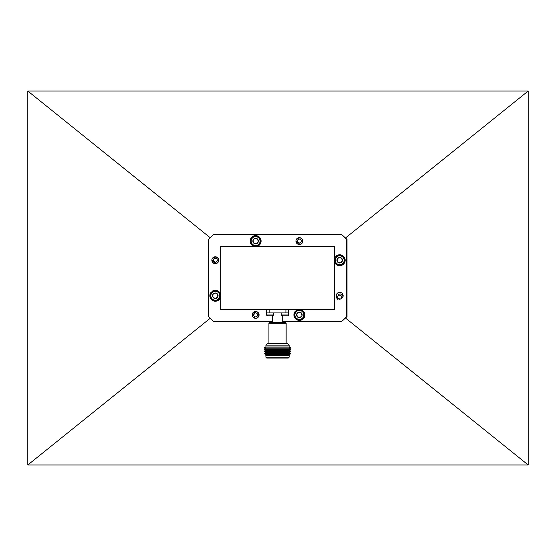 <?xml version="1.0" encoding="UTF-8"?>
<svg xmlns="http://www.w3.org/2000/svg" width="556" height="556" viewBox="0 0 556 556"><rect width="100%" height="100%" fill="white"/><g stroke="black" fill="none" stroke-linecap="round" stroke-linejoin="round"><path stroke-width="0.83" d="M220.774 246.516L334.295 246.516L334.295 309.483L220.774 309.483L220.774 246.516M282.705 321.743L341.398 321.743L346.562 316.572L346.562 239.427L341.398 234.257L213.678 234.257L208.514 239.427L208.514 316.572L213.678 321.743L272.37 321.743M218.751 260.243A3.447 3.447 0 0 1 213.58 263.224A3.447 3.447 0 0 1 213.58 257.261A3.447 3.447 0 0 1 218.751 260.243M302.818 241.082A3.447 3.447 0 0 1 297.655 244.063A3.447 3.447 0 0 1 297.655 238.1A3.447 3.447 0 0 1 302.818 241.082M336.707 297.446A3.447 3.447 0 0 1 338.833 292.428A3.447 3.447 0 0 1 342.711 297.439M259.075 314.918A3.447 3.447 0 0 1 253.911 317.9A3.447 3.447 0 0 1 253.911 311.937A3.447 3.447 0 0 1 259.075 314.918M267.644 315.85L266.352 314.988L266.352 312.924L273.76 312.924L273.76 314.988L272.468 315.85M288.64 312.924L281.232 312.924L281.232 314.988L288.64 314.988L288.64 312.924M282.524 315.85L281.232 314.988M282.094 315.85L287.348 315.85M267.214 315.85L272.899 315.85M268.923 323.258L269.785 322.397L285.284 322.397L286.145 323.258L268.923 323.258L268.923 343.406M289.162 345.13L287.438 343.406L267.631 343.406L265.914 345.13L289.162 345.13L289.162 347.02L290.885 347.931L264.19 347.931L265.914 347.02L289.162 347.02M264.19 347.931L265.754 348.848L289.315 348.848L290.885 347.931M265.754 348.848L264.19 349.759L290.885 349.759L289.315 348.848M264.19 349.759L265.754 350.669L289.315 350.669L290.885 349.759M265.754 350.669L264.19 351.58L290.885 351.58L289.315 350.669M264.19 351.58L265.754 352.49L289.315 352.49L290.885 351.58M265.754 352.49L264.19 353.401L290.885 353.401L289.315 352.49M264.19 353.401L265.754 354.311L289.315 354.311L290.885 353.401M265.754 354.311L264.99 354.756L290.079 354.756L289.315 354.311M264.99 354.756L265.914 355.291L289.162 355.291L290.079 354.756M265.914 355.291L265.914 357.181L289.162 357.181L289.162 355.291M265.914 357.181L266.776 358.043L288.3 358.043L289.162 357.181M285.916 309.483L285.916 312.924L269.16 312.924L269.16 309.483M266.602 309.483L266.602 312.924M288.474 312.924L288.474 309.483M210.856 295.757A4.448 4.448 0 0 0 217.528 299.615A4.448 4.448 0 0 0 217.528 291.907A4.448 4.448 0 0 0 210.856 295.757M212.913 297.14A2.759 2.759 0 0 0 217.695 297.14A2.759 2.759 0 0 0 215.304 292.998A2.759 2.759 0 0 0 212.913 297.14L215.304 298.523L217.695 297.14L217.695 294.381L215.304 292.998L212.913 294.381L212.913 297.14L212.913 294.381L215.241 293.033M212.976 297.175L215.304 298.523L217.695 297.14M217.695 297.071L217.695 294.381M217.632 294.339L215.304 292.998M215.797 300.428L214.025 300.532L212.19 299.601L210.898 298.002L210.37 296.021L210.689 293.985L211.808 292.261L215.047 290.823L217.076 291.142L218.8 292.261L220.239 295.5L219.147 298.871L217.549 300.164L215.797 300.428M251.618 243A4.448 4.448 0 0 0 259.305 243.597A4.448 4.448 0 0 0 255.982 236.647A4.448 4.448 0 0 0 251.618 243M254.071 243.361A2.759 2.759 0 0 0 258.387 241.297A2.759 2.759 0 0 0 254.446 238.587A2.759 2.759 0 0 0 254.071 243.361L256.823 243.577L258.387 241.297L257.199 238.802L254.446 238.587L252.883 240.866L254.071 243.361L252.883 240.866L254.405 238.649M254.141 243.361L256.823 243.577L258.387 241.297M258.359 241.234L257.199 238.802M257.129 238.802L254.446 238.587M258.088 245.085L256.538 245.94L254.481 245.891L252.626 245.001L251.291 243.445L250.825 239.928L251.708 238.072L253.272 236.738L256.789 236.272L258.644 237.162L259.979 238.719L260.562 240.692L260.291 242.729L259.221 244.48L258.088 245.085M335.734 262.244A4.448 4.448 0 0 0 343.427 262.682A4.448 4.448 0 0 0 339.959 255.802A4.448 4.448 0 0 0 335.734 262.244M338.194 262.55A2.759 2.759 0 0 0 342.461 260.396A2.759 2.759 0 0 0 338.465 257.775A2.759 2.759 0 0 0 338.194 262.55L340.946 262.71L342.461 260.396L341.224 257.928L338.465 257.775L336.95 260.083L338.194 262.55L336.95 260.083L338.423 257.831M338.263 262.557L340.946 262.71L342.461 260.396M342.433 260.333L341.224 257.928M341.155 257.928L338.465 257.775M342.246 264.19L340.71 265.08L338.653 265.073L335.692 263.127L334.865 261.244L334.879 259.186L336.818 256.226L338.701 255.399L340.758 255.412L343.719 257.352L344.546 259.235L344.539 261.292L343.691 263.169L342.246 264.19M294.993 315.683A4.448 4.448 0 0 0 302.235 318.331A4.448 4.448 0 0 0 300.9 310.741A4.448 4.448 0 0 0 294.993 315.683M297.258 316.691A2.759 2.759 0 0 0 301.971 315.864A2.759 2.759 0 0 0 298.899 312.194A2.759 2.759 0 0 0 297.258 316.691L299.851 317.636L301.971 315.864L301.491 313.146L298.899 312.194L296.779 313.973L297.258 316.691L296.779 313.973L298.843 312.243M297.321 316.718L299.851 317.636L301.971 315.864M301.957 315.794L301.491 313.146M301.428 313.118L298.899 312.194M300.664 319.436L298.94 319.839L296.974 319.241L294.701 316.524L294.826 312.979L296.007 311.297L297.773 310.241L299.816 309.998L301.776 310.595L304.049 313.313L304.299 315.356L303.694 317.323L302.346 318.866L300.664 319.436M215.304 257.219A3.016 3.016 0 0 0 214.241 257.414M213.184 262.397A3.016 3.016 0 0 1 212.281 260.243L215.645 262.342A2.134 2.134 0 0 1 214.053 261.966L213.045 260.243L213.184 262.397M217.292 260.243A1.995 1.995 0 0 0 215.304 258.248A1.995 1.995 0 0 0 213.309 260.243A1.995 1.995 0 0 0 215.304 262.23A1.995 1.995 0 0 0 217.292 260.243M258.651 315.03A3.016 3.016 0 0 0 257.866 312.882M253.564 312.722A3.016 3.016 0 0 1 255.746 311.902L253.522 315.183A2.134 2.134 0 0 1 253.953 313.605L255.718 312.66L253.564 312.722M255.558 316.913A1.995 1.995 0 0 0 257.623 314.995A1.995 1.995 0 0 0 255.711 312.924A1.995 1.995 0 0 0 253.64 314.842A1.995 1.995 0 0 0 255.558 316.913M339.709 294.145A3.016 3.016 0 0 0 338.653 294.339M337.596 299.316A3.016 3.016 0 0 1 336.693 297.161L340.057 299.267A2.134 2.134 0 0 1 338.458 298.892L337.45 297.161L337.596 299.316M341.704 297.161A1.995 1.995 0 0 0 339.709 295.173A1.995 1.995 0 0 0 337.714 297.161A1.995 1.995 0 0 0 339.709 299.156A1.995 1.995 0 0 0 341.704 297.161M299.378 238.058A3.016 3.016 0 0 0 298.315 238.246M297.258 243.229A3.016 3.016 0 0 1 296.355 241.075L299.719 243.174A2.134 2.134 0 0 1 298.127 242.798L297.119 241.075L297.258 243.229M301.366 241.075A1.995 1.995 0 0 0 299.378 239.08A1.995 1.995 0 0 0 297.384 241.075A1.995 1.995 0 0 0 299.378 243.069A1.995 1.995 0 0 0 301.366 241.075M255.962 311.701A3.239 3.239 0 0 1 255.906 318.143M299.705 237.85A3.239 3.239 0 0 1 299.649 244.299M211.669 292.63L211.162 292.192A5.47 5.47 0 0 0 213.921 301.046A5.47 5.47 0 0 0 220.662 294.687A5.47 5.47 0 0 0 211.982 291.413L212.392 291.942M252.063 238.01L251.493 237.516A5.47 5.47 0 0 0 255.065 246.516M256.205 246.516A5.47 5.47 0 0 0 260.715 239.059A5.47 5.47 0 0 0 252.313 236.738L252.778 237.342M295.653 311.714L295.229 311.353A5.47 5.47 0 0 0 296.716 319.693A5.47 5.47 0 0 0 304.591 316.566A5.47 5.47 0 0 0 299.948 309.483M298.801 309.483A5.47 5.47 0 0 0 296.056 310.575L296.397 311.019M340.036 293.943A3.239 3.239 0 0 1 342.941 296.953M215.631 257.018A3.239 3.239 0 0 1 215.575 263.468M336.06 257.101L335.56 256.677A5.47 5.47 0 0 0 334.295 259.443M334.295 261.042A5.47 5.47 0 0 0 341.405 265.441A5.47 5.47 0 0 0 344.546 257.699A5.47 5.47 0 0 0 336.387 255.892L336.79 256.427M343.149 295.848A3.232 3.232 0 0 0 340.202 293.936M214.199 263.051A3.232 3.232 0 0 0 216.979 263.245M217.035 257.261A3.232 3.232 0 0 0 215.797 257.018M257.358 311.937A3.232 3.232 0 0 0 254.572 312.09M254.53 317.726A3.232 3.232 0 0 0 257.31 317.928M298.273 243.882A3.232 3.232 0 0 0 301.102 244.063M301.046 238.072A3.232 3.232 0 0 0 299.872 237.85M341.398 321.743L347.02 316.572L347.02 239.427L341.398 234.257M210.21 318.275L27.8 464.955L528.2 464.955L345.533 318.067M210.21 237.725L27.8 91.045L27.8 464.955M528.2 464.955L528.2 91.045L345.533 237.933M27.8 91.045L528.2 91.045M266.352 314.988L273.76 314.988M288.64 314.988L287.779 315.85L288.64 314.988M286.145 323.258L286.145 343.406M265.914 345.13L265.914 347.02M272.37 315.85L272.37 322.397M282.705 315.85L282.705 322.397"/></g></svg>
